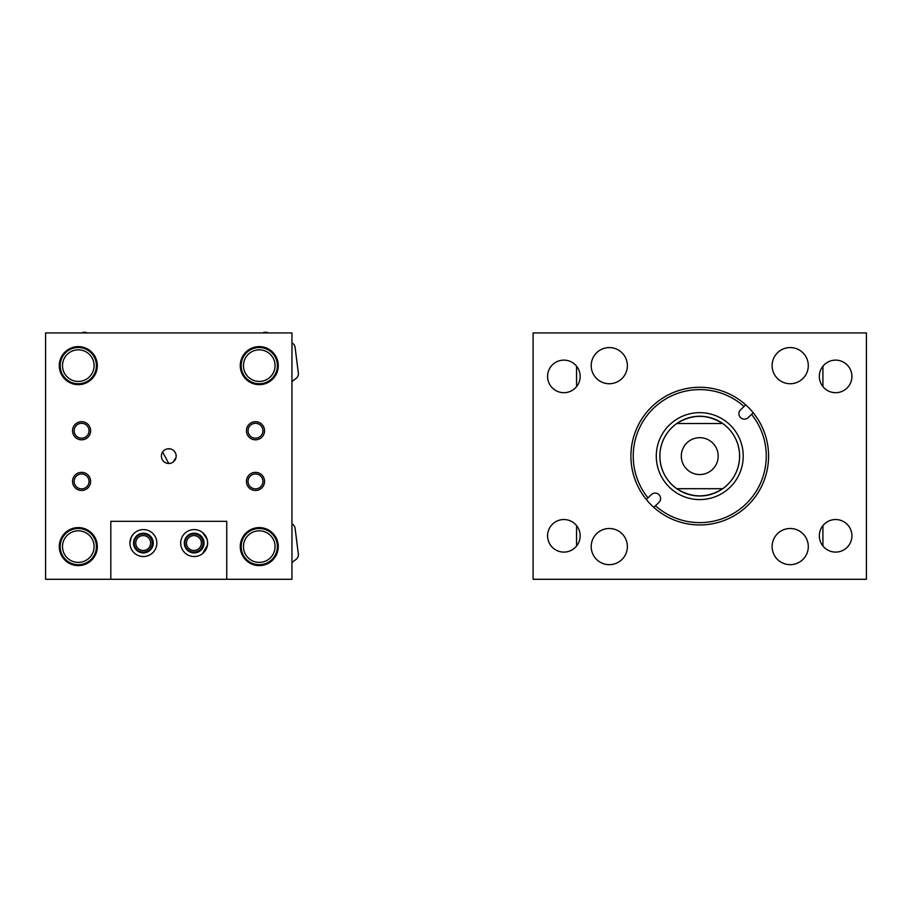 <?xml version="1.0" encoding="UTF-8"?>
<svg xmlns="http://www.w3.org/2000/svg" width="912" height="912" viewBox="0 0 912 912"><rect width="100%" height="100%" fill="white"/><g stroke="black" fill="none" stroke-linecap="round" stroke-linejoin="round"><path stroke-width="1.37" d="M772.122 546.573A18.08 18.08 0 0 0 790.214 564.665A18.08 18.08 0 0 0 808.294 546.573A18.08 18.08 0 0 0 790.214 528.493A18.08 18.08 0 0 0 772.122 546.573M591.204 546.573A18.08 18.08 0 0 0 609.284 564.665A18.08 18.08 0 0 0 627.376 546.573A18.08 18.08 0 0 0 609.284 528.493A18.08 18.08 0 0 0 591.204 546.573M591.204 365.655A18.08 18.08 0 0 0 609.284 383.735A18.08 18.08 0 0 0 627.376 365.655A18.08 18.08 0 0 0 609.284 347.575A18.08 18.08 0 0 0 591.204 365.655M772.122 365.655A18.08 18.08 0 0 0 790.214 383.735A18.08 18.08 0 0 0 808.294 365.655A18.08 18.08 0 0 0 790.214 347.575A18.08 18.08 0 0 0 772.122 365.655M819.329 376.417A16.291 16.291 0 0 0 835.62 392.696A16.291 16.291 0 0 0 851.911 376.417A16.291 16.291 0 0 0 835.62 360.126A16.291 16.291 0 0 0 819.329 376.417M819.329 535.823A16.291 16.291 0 0 0 835.62 552.102A16.291 16.291 0 0 0 851.911 535.823A16.291 16.291 0 0 0 835.62 519.532A16.291 16.291 0 0 0 819.329 535.823M547.588 535.823A16.291 16.291 0 0 0 563.878 552.102A16.291 16.291 0 0 0 580.169 535.823A16.291 16.291 0 0 0 563.878 519.532A16.291 16.291 0 0 0 547.588 535.823M547.588 376.417A16.291 16.291 0 0 0 563.878 392.696A16.291 16.291 0 0 0 580.169 376.417A16.291 16.291 0 0 0 563.878 360.126A16.291 16.291 0 0 0 547.588 376.417M866.4 332.937L866.4 579.291L533.098 579.291L533.098 332.937L866.4 332.937M653.915 407.915A66.519 66.519 0 0 0 647.953 497.849L651.385 494.589A5.449 5.449 0 0 1 659.08 494.783A5.449 5.449 0 0 1 658.886 502.489L655.466 505.75A66.519 66.519 0 0 0 745.583 504.313A66.519 66.519 0 0 0 751.545 414.379L748.114 417.639A5.449 5.449 0 0 1 740.407 417.445A5.449 5.449 0 0 1 740.601 409.75L744.032 406.49A66.519 66.519 0 0 0 653.915 407.915M646.266 499.445A68.833 68.833 0 0 0 747.179 506A68.833 68.833 0 0 0 745.72 404.882A68.833 68.833 0 0 0 652.319 406.228A68.833 68.833 0 0 0 646.266 499.445L647.953 497.849M672.269 427.215A39.877 39.877 0 0 0 670.844 483.599A39.877 39.877 0 0 0 727.229 485.013A39.877 39.877 0 0 0 728.654 428.64A39.877 39.877 0 0 0 672.269 427.215M669.796 424.616A43.48 43.48 0 0 0 668.245 486.073A43.48 43.48 0 0 0 729.703 487.624A43.48 43.48 0 0 0 731.253 426.155A43.48 43.48 0 0 0 669.796 424.616M653.779 507.346L655.466 505.75M753.232 412.783L751.545 414.379M745.72 404.882L744.032 406.49M681.31 456.114A18.434 18.434 0 0 0 699.743 474.548A18.434 18.434 0 0 0 718.177 456.114A18.434 18.434 0 0 0 699.743 437.68A18.434 18.434 0 0 0 681.31 456.114M676.829 423.51A39.854 39.854 0 0 0 676.795 488.695C692.094 498.26 707.404 498.26 722.703 488.695A39.854 39.854 0 0 0 722.657 423.51C707.381 413.98 692.105 413.98 676.829 423.51L722.657 423.51M722.703 488.695L676.795 488.695M93.491 377.055A14.489 14.489 0 0 1 91.85 377.648M87.29 332.937L86.743 332.709A5.791 5.791 0 0 0 81.761 332.937M86.207 349.342A14.489 14.489 0 0 1 87.962 349.262M59.337 364.15L60.295 371.777M274.466 558.019A14.489 14.489 0 0 1 272.813 558.611M291.954 562.522L296.092 559.375A5.791 5.791 0 0 0 298.338 554.029L295.1 528.333A5.791 5.791 0 0 0 291.954 523.887M267.182 530.305A14.489 14.489 0 0 1 268.926 530.225M240.312 545.125L241.27 552.74M93.491 558.019A14.489 14.489 0 0 1 91.85 558.611M86.207 530.305A14.489 14.489 0 0 1 87.962 530.225M59.337 545.125L60.295 552.74M274.466 377.055A14.489 14.489 0 0 1 272.813 377.648M291.954 381.547L296.092 378.412A5.791 5.791 0 0 0 298.338 373.065L295.1 347.358A5.791 5.791 0 0 0 291.954 342.912M268.265 332.937L267.718 332.709A5.791 5.791 0 0 0 262.736 332.937M267.182 349.342A14.489 14.489 0 0 1 268.926 349.262M240.312 364.15L241.27 371.777M143.207 550.483A7.444 7.444 0 0 0 150.651 543.028A7.444 7.444 0 0 0 143.207 535.583A7.444 7.444 0 0 0 135.763 543.028A7.444 7.444 0 0 0 143.207 550.483M143.207 552.091A9.052 9.052 0 0 0 152.258 543.028A9.052 9.052 0 0 0 143.207 533.976A9.052 9.052 0 0 0 134.155 543.028A9.052 9.052 0 0 0 143.207 552.091M193.925 550.483A7.444 7.444 0 0 0 201.381 543.028A7.444 7.444 0 0 0 193.925 535.583A7.444 7.444 0 0 0 186.481 543.028A7.444 7.444 0 0 0 193.925 550.483M193.925 552.091A9.052 9.052 0 0 0 202.988 543.028A9.052 9.052 0 0 0 193.925 533.976A9.052 9.052 0 0 0 184.874 543.028A9.052 9.052 0 0 0 193.925 552.091M255.485 488.866A7.444 7.444 0 0 0 262.941 481.411A7.444 7.444 0 0 0 255.485 473.966A7.444 7.444 0 0 0 248.041 481.411A7.444 7.444 0 0 0 255.485 488.866M255.485 490.474A9.052 9.052 0 0 0 264.548 481.411A9.052 9.052 0 0 0 255.485 472.359A9.052 9.052 0 0 0 246.434 481.411A9.052 9.052 0 0 0 255.485 490.474M255.485 438.205A7.444 7.444 0 0 0 262.941 430.749A7.444 7.444 0 0 0 255.485 423.305A7.444 7.444 0 0 0 248.041 430.749A7.444 7.444 0 0 0 255.485 438.205M255.485 439.812A9.052 9.052 0 0 0 264.548 430.749A9.052 9.052 0 0 0 255.485 421.697A9.052 9.052 0 0 0 246.434 430.749A9.052 9.052 0 0 0 255.485 439.812M81.59 438.205A7.444 7.444 0 0 0 89.034 430.749A7.444 7.444 0 0 0 81.59 423.305A7.444 7.444 0 0 0 74.146 430.749A7.444 7.444 0 0 0 81.59 438.205M81.59 439.812A9.052 9.052 0 0 0 90.641 430.749A9.052 9.052 0 0 0 81.59 421.697A9.052 9.052 0 0 0 72.527 430.749A9.052 9.052 0 0 0 81.59 439.812M81.59 488.866A7.444 7.444 0 0 0 89.034 481.411A7.444 7.444 0 0 0 81.59 473.966A7.444 7.444 0 0 0 74.146 481.411A7.444 7.444 0 0 0 81.59 488.866M81.59 490.474A9.052 9.052 0 0 0 90.641 481.411A9.052 9.052 0 0 0 81.59 472.359A9.052 9.052 0 0 0 72.527 481.411A9.052 9.052 0 0 0 81.59 490.474M172.892 462.236L176.005 457.562M170.236 448.886L167.318 448.886M168.777 463.49A7.376 7.376 0 0 0 176.153 456.114A7.376 7.376 0 0 0 168.777 448.738A7.376 7.376 0 0 0 161.401 456.114A7.376 7.376 0 0 0 168.777 463.49L162.644 452.01M259.259 565.611A19.015 19.015 0 0 0 278.274 546.596A19.015 19.015 0 0 0 259.259 527.592A19.015 19.015 0 0 0 240.255 546.596A19.015 19.015 0 0 0 259.259 565.611M259.259 384.647A19.015 19.015 0 0 0 278.274 365.632A19.015 19.015 0 0 0 259.259 346.617A19.015 19.015 0 0 0 240.255 365.632A19.015 19.015 0 0 0 259.259 384.647M78.295 565.611A19.015 19.015 0 0 0 97.31 546.596A19.015 19.015 0 0 0 78.295 527.592A19.015 19.015 0 0 0 59.28 546.596A19.015 19.015 0 0 0 78.295 565.611M78.295 384.647A19.015 19.015 0 0 0 97.31 365.632A19.015 19.015 0 0 0 78.295 346.617A19.015 19.015 0 0 0 59.28 365.632A19.015 19.015 0 0 0 78.295 384.647M165.938 449.308L164.662 449.992M291.954 579.291L226.746 579.291L226.746 521.322L110.808 521.322L110.808 579.291L45.6 579.291L45.6 332.937L291.954 332.937L291.954 579.291M822.92 546.026L822.92 525.608M822.92 386.62L822.92 366.202M576.566 366.202L576.566 386.62M576.566 525.608L576.566 546.026M202.51 532.483L207.001 538.969L207.48 540.987L207.48 545.148L202.51 553.641L204.277 551.988M204.653 551.521L205.793 549.879M206.249 549.024L207.001 547.166M205.28 535.435L204.653 534.603M203.387 533.235L202.738 532.665M180.69 543.062A13.475 13.475 0 0 0 194.165 556.537A13.475 13.475 0 0 0 207.64 543.062A13.475 13.475 0 0 0 194.165 529.587A13.475 13.475 0 0 0 180.69 543.062M129.914 543.062A13.475 13.475 0 0 0 143.389 556.537A13.475 13.475 0 0 0 156.864 543.062A13.475 13.475 0 0 0 143.389 529.587A13.475 13.475 0 0 0 129.914 543.062C135.295 556.833 135.295 556.833 129.914 543.062L131.305 537.1M130.074 545.148L130.553 547.166M132.274 550.688L132.901 551.521M134.189 552.911L134.816 553.47M133.54 543.062A9.85 9.85 0 0 0 143.389 552.923A9.85 9.85 0 0 0 153.239 543.062A9.85 9.85 0 0 0 143.389 533.212A9.85 9.85 0 0 0 133.54 543.062M184.315 543.062A9.85 9.85 0 0 0 194.165 552.923A9.85 9.85 0 0 0 204.026 543.062A9.85 9.85 0 0 0 194.165 533.212A9.85 9.85 0 0 0 184.315 543.062M110.808 579.291L226.746 579.291M131.294 537.122L133.289 534.147M132.901 534.603L131.761 536.245M244.667 552.649A15.8 15.8 0 0 0 265.312 561.188A15.8 15.8 0 0 0 273.851 540.554A15.8 15.8 0 0 0 253.217 532.015A15.8 15.8 0 0 0 244.667 552.649M275.994 539.665A18.115 18.115 0 0 1 266.201 563.331A18.115 18.115 0 0 1 242.535 553.538A18.115 18.115 0 0 1 252.328 529.872A18.115 18.115 0 0 1 275.994 539.665M63.703 552.649A15.8 15.8 0 0 0 84.349 561.188A15.8 15.8 0 0 0 92.887 540.554A15.8 15.8 0 0 0 72.242 532.015A15.8 15.8 0 0 0 63.703 552.649M95.03 539.665A18.115 18.115 0 0 1 85.226 563.331A18.115 18.115 0 0 1 61.56 553.538A18.115 18.115 0 0 1 71.353 529.872A18.115 18.115 0 0 1 95.03 539.665M244.667 371.686A15.8 15.8 0 0 0 265.312 380.224A15.8 15.8 0 0 0 273.851 359.579A15.8 15.8 0 0 0 253.217 351.04A15.8 15.8 0 0 0 244.667 371.686M275.994 358.69A18.115 18.115 0 0 1 266.201 382.367A18.115 18.115 0 0 1 242.535 372.575A18.115 18.115 0 0 1 252.328 348.897A18.115 18.115 0 0 1 275.994 358.69M63.703 371.686A15.8 15.8 0 0 0 84.349 380.224A15.8 15.8 0 0 0 92.887 359.579A15.8 15.8 0 0 0 72.242 351.04A15.8 15.8 0 0 0 63.703 371.686M95.03 358.69A18.115 18.115 0 0 1 85.226 382.367A18.115 18.115 0 0 1 61.56 372.575A18.115 18.115 0 0 1 71.353 348.897A18.115 18.115 0 0 1 95.03 358.69"/></g></svg>
